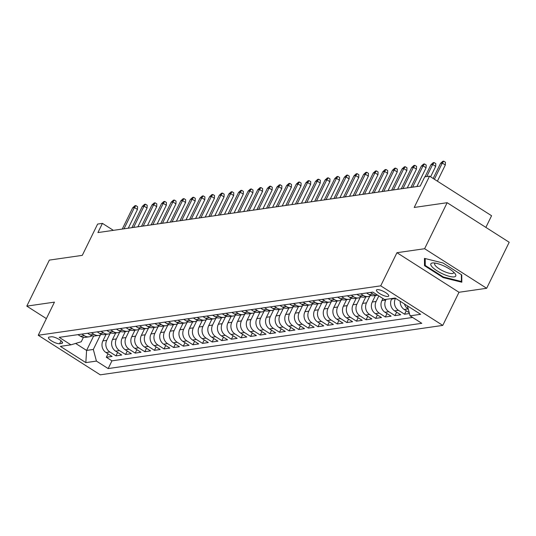 <?xml version="1.0" encoding="UTF-8"?>
<svg xmlns="http://www.w3.org/2000/svg" width="536" height="536" viewBox="0 0 536 536"><rect width="100%" height="100%" fill="white"/><g stroke="black" fill="none" stroke-linecap="round" stroke-linejoin="round"><path stroke-width="0.8" d="M377.223 289.621A6.827 1.889 -153.9 0 0 376.46 290.036A6.827 1.889 -153.9 0 0 380.594 294.137A6.827 1.889 -153.9 0 0 387.95 296.462A6.827 1.889 -153.9 0 0 388.714 296.046A6.827 1.889 -153.9 0 0 384.58 291.953A6.827 1.889 -153.9 0 0 377.223 289.621M485.871 227.385L491.579 215.733L429.537 176.163L424.726 176.86L420.217 186.066L97.921 232.577L102.43 223.371L97.619 224.068L82.289 255.357L49.339 260.107L26.8 306.123L46.384 318.612M486.661 288.281L509.2 242.265L447.158 202.702L424.613 248.717L396.955 252.704L380.728 285.835L442.77 325.399L458.997 292.274L486.661 288.281L424.613 248.717M380.728 285.835L38.23 335.261L100.272 374.832L442.77 325.399M106.081 334.357L102.885 340.889A8.536 7.598 81.8 0 0 105.987 352.527L112.104 356.427L106.336 357.264L108.017 353.82M110.041 333.573L106.731 340.333A8.536 7.598 81.8 0 0 109.833 351.971L115.957 355.877L117.639 352.433M115.957 355.877L121.726 355.04L115.609 351.14A8.536 7.598 81.8 0 1 112.506 339.496L115.702 332.97M125.324 331.583L122.128 338.109A8.536 7.598 81.8 0 0 125.23 349.747L131.347 353.653L125.578 354.484L127.26 351.047M134.945 330.196L131.749 336.722A8.536 7.598 81.8 0 0 134.844 348.36L140.968 352.266L135.193 353.097L136.881 349.66M144.566 328.803L141.37 335.335A8.536 7.598 81.8 0 0 144.465 346.973L150.589 350.879L144.814 351.71L146.502 348.273M154.187 327.416L150.991 333.948A8.536 7.598 81.8 0 0 154.087 345.586L160.21 349.485L154.435 350.323L156.123 346.879M163.808 326.029L160.606 332.555A8.536 7.598 81.8 0 0 163.708 344.199L169.832 348.099L164.056 348.929L165.745 345.492M173.43 324.642L170.227 331.168A8.536 7.598 81.8 0 0 173.329 342.805L179.453 346.712L173.677 347.542L175.366 344.105M183.051 323.255L179.848 329.781A8.536 7.598 81.8 0 0 182.95 341.419L189.074 345.325L183.299 346.156L184.987 342.718M192.672 321.861L189.469 328.394A8.536 7.598 81.8 0 0 192.571 340.032L198.695 343.931L192.92 344.769L194.602 341.325M202.286 320.474L199.09 327A8.536 7.598 81.8 0 0 202.193 338.645L208.31 342.544L202.541 343.382L204.223 339.938M211.908 319.088L208.712 325.613A8.536 7.598 81.8 0 0 211.814 337.251L217.931 341.157L212.162 341.988L213.844 338.551M221.529 317.701L218.333 324.226A8.536 7.598 81.8 0 0 221.435 335.864L227.552 339.77L221.783 340.601L223.465 337.164M231.15 316.307L227.954 322.84A8.536 7.598 81.8 0 0 231.056 334.477L237.173 338.384L231.405 339.214L233.086 335.777M240.771 314.92L237.575 321.453A8.536 7.598 81.8 0 0 240.677 333.091L246.795 336.99L241.026 337.827L242.708 334.384M250.392 313.533L247.197 320.059A8.536 7.598 81.8 0 0 250.299 331.704L256.416 335.603L250.64 336.434L252.329 332.997M260.014 312.146L256.818 318.672A8.536 7.598 81.8 0 0 259.913 330.31L266.037 334.216L260.262 335.047L261.95 331.61M269.635 310.759L266.439 317.285A8.536 7.598 81.8 0 0 269.534 328.923L275.658 332.829L269.883 333.66L271.571 330.223M279.256 309.366L276.06 315.898A8.536 7.598 81.8 0 0 279.156 327.536L285.279 331.436L279.504 332.273L281.192 328.829M288.877 307.979L285.675 314.505A8.536 7.598 81.8 0 0 288.777 326.149L294.901 330.049L289.125 330.886L290.814 327.442M298.498 306.592L295.296 313.118A8.536 7.598 81.8 0 0 298.398 324.756L304.522 328.662L298.746 329.493L300.435 326.055M308.12 305.205L304.917 311.731A8.536 7.598 81.8 0 0 308.019 323.369L314.143 327.275L308.368 328.106L310.056 324.669M317.734 303.818L314.538 310.344A8.536 7.598 81.8 0 0 317.64 321.982L323.757 325.888L317.989 326.719L319.67 323.282M327.355 302.425L324.159 308.957A8.536 7.598 81.8 0 0 327.262 320.595L333.379 324.494L327.61 325.332L329.292 321.888M336.976 301.038L333.781 307.564A8.536 7.598 81.8 0 0 336.883 319.208L343 323.108L337.231 323.938L338.913 320.501M346.598 299.651L343.402 306.177A8.536 7.598 81.8 0 0 346.504 317.815L352.621 321.721L346.852 322.551L348.534 319.114M356.219 298.264L353.023 304.79A8.536 7.598 81.8 0 0 356.125 316.428L362.242 320.334L356.474 321.165L358.155 317.727M365.84 296.87L362.644 303.403A8.536 7.598 81.8 0 0 365.746 315.041L371.863 318.94L366.095 319.778L367.776 316.334M375.461 295.483L372.265 302.009A8.536 7.598 81.8 0 0 375.368 313.654L381.485 317.553L375.709 318.391L377.398 314.947M382.918 298.519L381.887 300.622A8.536 7.598 81.8 0 0 384.982 312.26L391.106 316.166L385.33 316.997L387.019 313.56M391.856 298.525L391.508 299.235A8.536 7.598 81.8 0 0 394.603 310.873L400.727 314.779L394.952 315.61L396.64 312.173M409.444 313.52L404.573 314.223L406.261 310.786M59.623 343.717L61.741 343.409A6.613 1.836 -153.9 0 0 62.478 343.007A6.613 1.836 -153.9 0 0 58.471 339.033A6.613 1.836 -153.9 0 0 51.342 336.782L49.225 337.084A6.613 1.836 -153.9 0 0 48.488 337.492A6.613 1.836 -153.9 0 0 52.495 341.459A6.613 1.836 -153.9 0 0 59.623 343.717L61.064 340.775M93.639 336.025L86.591 350.423L93.324 349.452L96.426 361.09L108.165 368.574L421.798 323.315L410.06 315.831L420.639 314.304L395.153 298.05L384.573 299.577L372.835 292.087L59.201 337.352L70.94 344.836L81.251 341.754L83.402 337.358M96.426 361.09L85.84 362.617L60.354 346.363L70.94 344.836M395.541 298.297L391.508 299.235M386.081 299.356L385.732 300.066L381.887 300.622M378.831 295.912L376.111 301.46L372.265 302.009M369.8 296.086L366.49 302.847L362.644 303.403M360.179 297.48L356.869 304.234L353.023 304.79M350.557 298.867L347.248 305.62L343.402 306.177M340.936 300.254L337.626 307.007L333.781 307.564M331.322 301.641L328.005 308.401L324.159 308.957M321.7 303.028L318.391 309.788L314.538 310.344M312.079 304.421L308.77 311.175L304.917 311.731M302.458 305.808L299.148 312.562L295.296 313.118M292.837 307.195L289.527 313.955L285.675 314.505M283.216 308.582L279.906 315.342L276.06 315.898M273.595 309.976L270.285 316.729L266.439 317.285M263.973 311.362L260.663 318.116L256.818 318.672M254.352 312.749L251.042 319.503L247.197 320.059M244.731 314.136L241.421 320.897L237.575 321.453M235.11 315.523L231.8 322.283L227.954 322.84M225.489 316.917L222.179 323.67L218.333 324.226M215.867 318.304L212.558 325.057L208.712 325.613M206.253 319.69L202.943 326.451L199.09 327M196.632 321.077L193.322 327.838L189.469 328.394M187.01 322.464L183.701 329.225L179.848 329.781M177.389 323.858L174.079 330.612L170.227 331.168M167.768 325.245L164.458 331.998L160.606 332.555M158.147 326.632L154.837 333.392L150.991 333.948M148.526 328.019L145.216 334.779L141.37 335.335M138.904 329.412L135.595 336.166L131.749 336.722M129.283 330.799L125.973 337.553L122.128 338.109M119.662 332.186L116.352 338.946L112.506 339.496M106.336 357.264L111.95 360.842L412.613 317.453M408.251 309.044L408.077 308.93A8.536 7.598 -98.2 0 1 404.452 303.972M400.231 301.286A8.536 7.598 81.8 0 0 404.224 309.486L409.216 312.669M404.573 314.223L398.456 310.317A8.536 7.598 -98.2 0 1 395.354 298.679M394.952 315.61L388.835 311.711A8.536 7.598 -98.2 0 1 385.732 300.066M385.33 316.997L379.213 313.098A8.536 7.598 -98.2 0 1 376.111 301.46M375.709 318.391L369.592 314.485A8.536 7.598 -98.2 0 1 366.49 302.847M366.095 319.778L359.971 315.872A8.536 7.598 -98.2 0 1 356.869 304.234M356.474 321.165L350.35 317.258A8.536 7.598 -98.2 0 1 347.248 305.62M346.852 322.551L340.729 318.652A8.536 7.598 -98.2 0 1 337.626 307.007M337.231 323.938L331.107 320.039A8.536 7.598 -98.2 0 1 328.005 308.401M327.61 325.332L321.486 321.426A8.536 7.598 -98.2 0 1 318.391 309.788M317.989 326.719L311.865 322.813A8.536 7.598 -98.2 0 1 308.77 311.175M308.368 328.106L302.25 324.206A8.536 7.598 -98.2 0 1 299.148 312.562M298.746 329.493L292.629 325.593A8.536 7.598 -98.2 0 1 289.527 313.955M289.125 330.886L283.008 326.98A8.536 7.598 -98.2 0 1 279.906 315.342M279.504 332.273L273.387 328.367A8.536 7.598 -98.2 0 1 270.285 316.729M269.883 333.66L263.766 329.754A8.536 7.598 -98.2 0 1 260.663 318.116M260.262 335.047L254.144 331.148A8.536 7.598 -98.2 0 1 251.042 319.503M250.64 336.434L244.523 332.534A8.536 7.598 -98.2 0 1 241.421 320.897M241.026 337.827L234.902 333.921A8.536 7.598 -98.2 0 1 231.8 322.283M231.405 339.214L225.281 335.308A8.536 7.598 -98.2 0 1 222.179 323.67M221.783 340.601L215.66 336.702A8.536 7.598 -98.2 0 1 212.558 325.057M212.162 341.988L206.038 338.089A8.536 7.598 -98.2 0 1 202.943 326.451M202.541 343.382L196.417 339.476A8.536 7.598 -98.2 0 1 193.322 327.838M192.92 344.769L186.796 340.863A8.536 7.598 -98.2 0 1 183.701 329.225M183.299 346.156L177.181 342.249A8.536 7.598 -98.2 0 1 174.079 330.612M173.677 347.542L167.56 343.643A8.536 7.598 -98.2 0 1 164.458 331.998M164.056 348.929L157.939 345.03A8.536 7.598 -98.2 0 1 154.837 333.392M154.435 350.323L148.318 346.417A8.536 7.598 -98.2 0 1 145.216 334.779M144.814 351.71L138.697 347.804A8.536 7.598 -98.2 0 1 135.595 336.166M135.193 353.097L129.076 349.197A8.536 7.598 -98.2 0 1 125.973 337.553M125.578 354.484L119.454 350.584A8.536 7.598 -98.2 0 1 116.352 338.946M81.794 334.089L84.346 335.717A8.536 7.598 81.8 0 0 89.17 336.802A8.536 7.598 81.8 0 0 91.964 335.737M77.948 334.645L80.501 336.273A8.536 7.598 81.8 0 0 85.325 337.358L89.17 336.802M87.569 333.258L90.115 334.886A8.536 7.598 81.8 0 0 94.946 335.965L98.791 335.409A8.536 7.598 -98.2 0 1 93.968 334.33L91.415 332.702M97.184 331.871L99.736 333.493A8.536 7.598 81.8 0 0 104.567 334.578L108.413 334.022A8.536 7.598 -98.2 0 1 103.589 332.943L101.036 331.315M106.805 330.478L109.357 332.106A8.536 7.598 81.8 0 0 114.188 333.191L118.034 332.635A8.536 7.598 -98.2 0 1 113.21 331.55L110.657 329.921M116.426 329.091L118.979 330.719A8.536 7.598 81.8 0 0 123.803 331.804L127.655 331.248A8.536 7.598 -98.2 0 1 122.831 330.163L120.278 328.535M126.047 327.704L128.6 329.332A8.536 7.598 81.8 0 0 133.424 330.411L137.276 329.861A8.536 7.598 -98.2 0 1 132.452 328.776L129.9 327.148M135.668 326.317L138.221 327.945A8.536 7.598 81.8 0 0 143.045 329.024L146.898 328.468A8.536 7.598 -98.2 0 1 142.067 327.389L139.521 325.761M145.29 324.923L147.842 326.551A8.536 7.598 81.8 0 0 152.666 327.637L156.519 327.081A8.536 7.598 -98.2 0 1 151.688 325.995L149.135 324.374M154.911 323.536L157.463 325.164A8.536 7.598 81.8 0 0 162.287 326.25L166.133 325.694A8.536 7.598 -98.2 0 1 161.309 324.608L158.756 322.98M164.532 322.149L167.085 323.778A8.536 7.598 81.8 0 0 171.909 324.863L175.754 324.307A8.536 7.598 -98.2 0 1 170.93 323.221L168.378 321.593M174.153 320.763L176.706 322.391A8.536 7.598 81.8 0 0 181.53 323.469L185.376 322.913A8.536 7.598 -98.2 0 1 180.552 321.835L177.999 320.206M183.774 319.376L186.327 320.997A8.536 7.598 81.8 0 0 191.151 322.082L194.997 321.526A8.536 7.598 -98.2 0 1 190.173 320.448L187.62 318.82M193.395 317.982L195.948 319.61A8.536 7.598 81.8 0 0 200.772 320.695L204.618 320.139A8.536 7.598 -98.2 0 1 199.794 319.054L197.241 317.426M203.017 316.595L205.563 318.223A8.536 7.598 81.8 0 0 210.393 319.309L214.239 318.752A8.536 7.598 -98.2 0 1 209.415 317.667L206.863 316.039M212.638 315.208L215.184 316.836A8.536 7.598 81.8 0 0 220.015 317.915L223.86 317.366A8.536 7.598 -98.2 0 1 219.036 316.28L216.484 314.652M222.252 313.821L224.805 315.449A8.536 7.598 81.8 0 0 229.636 316.528L233.482 315.972A8.536 7.598 -98.2 0 1 228.658 314.893L226.105 313.265M231.874 312.428L234.426 314.056A8.536 7.598 81.8 0 0 239.25 315.141L243.103 314.585A8.536 7.598 -98.2 0 1 238.279 313.5L235.726 311.878M241.495 311.041L244.048 312.669A8.536 7.598 81.8 0 0 248.871 313.754L252.724 313.198A8.536 7.598 -98.2 0 1 247.9 312.113L245.347 310.485M251.116 309.654L253.669 311.282A8.536 7.598 81.8 0 0 258.493 312.367L262.345 311.811A8.536 7.598 -98.2 0 1 257.515 310.726L254.969 309.098M260.737 308.267L263.29 309.895A8.536 7.598 81.8 0 0 268.114 310.974L271.966 310.418A8.536 7.598 -98.2 0 1 267.136 309.339L264.59 307.711M270.358 306.88L272.911 308.502A8.536 7.598 81.8 0 0 277.735 309.587L281.588 309.031A8.536 7.598 -98.2 0 1 276.757 307.952L274.204 306.324M279.98 305.487L282.532 307.115A8.536 7.598 81.8 0 0 287.356 308.2L291.202 307.644A8.536 7.598 -98.2 0 1 286.378 306.559L283.825 304.93M289.601 304.1L292.154 305.728A8.536 7.598 81.8 0 0 296.978 306.813L300.823 306.257A8.536 7.598 -98.2 0 1 295.999 305.172L293.447 303.544M299.222 302.713L301.775 304.341A8.536 7.598 81.8 0 0 306.599 305.42L310.445 304.87A8.536 7.598 -98.2 0 1 305.62 303.785L303.068 302.157M308.843 301.326L311.396 302.954A8.536 7.598 81.8 0 0 316.22 304.033L320.066 303.476A8.536 7.598 -98.2 0 1 315.242 302.398L312.689 300.77M318.464 299.932L321.017 301.56A8.536 7.598 81.8 0 0 325.841 302.646L329.687 302.09A8.536 7.598 -98.2 0 1 324.863 301.004L322.31 299.383M328.086 298.545L330.632 300.173A8.536 7.598 81.8 0 0 335.462 301.259L339.308 300.703A8.536 7.598 -98.2 0 1 334.484 299.617L331.931 297.989M337.707 297.158L340.253 298.786A8.536 7.598 81.8 0 0 345.084 299.872L348.929 299.316A8.536 7.598 -98.2 0 1 344.105 298.23L341.553 296.602M347.321 295.772L349.874 297.4A8.536 7.598 81.8 0 0 354.705 298.478L358.55 297.922A8.536 7.598 -98.2 0 1 353.727 296.844L351.174 295.215M356.942 294.385L359.495 296.006A8.536 7.598 81.8 0 0 364.319 297.091L368.172 296.535A8.536 7.598 -98.2 0 1 363.348 295.457L360.795 293.829M366.564 292.991L369.116 294.619A8.536 7.598 81.8 0 0 373.94 295.705L377.659 295.169A8.536 7.598 -98.2 0 1 372.969 294.063L370.416 292.435M100.42 334.96L93.324 349.452M429.537 176.163L414.207 207.459L447.158 202.702M38.23 335.261L54.458 302.13L26.8 306.123M113.364 230.346L102.43 223.371M75.63 343.435L86.591 350.423L85.84 362.617M111.95 360.842L108.165 368.574M101.585 334.35A8.536 7.598 -98.2 0 1 98.791 335.409M111.207 332.957A8.536 7.598 -98.2 0 1 108.413 334.022M120.828 331.57A8.536 7.598 -98.2 0 1 118.034 332.635M130.449 330.183A8.536 7.598 -98.2 0 1 127.655 331.248M140.07 328.796A8.536 7.598 -98.2 0 1 137.276 329.861M149.685 327.409A8.536 7.598 -98.2 0 1 146.898 328.468M159.306 326.015A8.536 7.598 -98.2 0 1 156.519 327.081M168.927 324.628A8.536 7.598 -98.2 0 1 166.133 325.694M178.548 323.242A8.536 7.598 -98.2 0 1 175.754 324.307M188.17 321.855A8.536 7.598 -98.2 0 1 185.376 322.913M197.791 320.461A8.536 7.598 -98.2 0 1 194.997 321.526M207.412 319.074A8.536 7.598 -98.2 0 1 204.618 320.139M217.033 317.687A8.536 7.598 -98.2 0 1 214.239 318.752M226.654 316.3A8.536 7.598 -98.2 0 1 223.86 317.366M236.275 314.913A8.536 7.598 -98.2 0 1 233.482 315.972M245.897 313.52A8.536 7.598 -98.2 0 1 243.103 314.585M255.518 312.133A8.536 7.598 -98.2 0 1 252.724 313.198M265.139 310.746A8.536 7.598 -98.2 0 1 262.345 311.811M274.754 309.359A8.536 7.598 -98.2 0 1 271.966 310.418M284.375 307.966A8.536 7.598 -98.2 0 1 281.588 309.031M293.996 306.579A8.536 7.598 -98.2 0 1 291.202 307.644M303.617 305.192A8.536 7.598 -98.2 0 1 300.823 306.257M313.238 303.805A8.536 7.598 -98.2 0 1 310.445 304.87M322.86 302.418A8.536 7.598 -98.2 0 1 320.066 303.476M332.481 301.024A8.536 7.598 -98.2 0 1 329.687 302.09M342.102 299.637A8.536 7.598 -98.2 0 1 339.308 300.703M351.723 298.25A8.536 7.598 -98.2 0 1 348.929 299.316M361.344 296.864A8.536 7.598 -98.2 0 1 358.55 297.922M370.966 295.47A8.536 7.598 -98.2 0 1 368.172 296.535M410.06 315.831L407.407 305.862M396.955 252.704L458.997 292.274M443.071 263.002L424.445 258.385L424.505 265.682L443.185 277.601L461.818 282.217L461.757 274.921L443.071 263.002M443.466 277.032L443.185 277.601M425.249 264.154L424.505 265.682M128.265 228.195L137.457 209.435L134.436 207.512L124.004 228.812M132.707 207.76L134.931 205.737L135.896 205.603L134.436 207.512L132.707 207.76L122.268 229.06M135.896 205.603L137.571 206.668L137.457 209.435M432.445 267.243A13.862 3.846 -153.9 0 0 448.86 276.201A13.862 3.846 -153.9 0 0 454.937 273.494A13.862 3.846 -153.9 0 0 454.173 272.63A13.862 3.846 -153.9 0 0 433.369 262.928A13.862 3.846 -153.9 0 0 432.445 267.243M435.359 263.116A10.499 2.908 -153.9 0 0 434.703 263.638A10.499 2.908 -153.9 0 0 435.902 266.218A10.499 2.908 -153.9 0 0 445.979 272.228A10.499 2.908 -153.9 0 0 453.557 272.878A10.499 2.908 -153.9 0 0 453.57 272.04M461.362 274.666L461.416 281.48L443.366 277.005L425.262 265.461L425.209 258.573M461.804 280.69L461.416 281.48M137.886 226.808L147.078 208.048L144.057 206.119L133.625 227.425M142.328 206.373L144.553 204.35L145.517 204.209L144.057 206.119L142.328 206.373L131.889 227.673M145.517 204.209L147.192 205.281L147.078 208.048M147.507 225.422L156.7 206.655L153.678 204.732L143.246 226.031M151.949 204.98L154.174 202.963L155.139 202.822L153.678 204.732L151.949 204.98L141.511 226.286M155.139 202.822L156.814 203.894L156.7 206.655M157.128 224.028L166.321 205.268L163.299 203.345L152.867 224.644M161.571 203.593L163.795 201.576L164.76 201.435L163.299 203.345L161.571 203.593L151.132 224.892M164.76 201.435L166.435 202.501L166.321 205.268M166.75 222.641L175.942 203.881L172.92 201.958L162.488 223.257M171.192 202.206L173.416 200.183L174.381 200.049L172.92 201.958L171.192 202.206L160.753 223.505M174.381 200.049L176.056 201.114L175.942 203.881M176.371 221.254L185.556 202.494L182.542 200.565L172.103 221.87M180.806 200.819L183.037 198.796L184.002 198.655L182.542 200.565L180.806 200.819L170.374 222.118M184.002 198.655L185.677 199.727L185.556 202.494M185.992 219.867L195.178 201.107L192.163 199.178L181.724 220.477M190.427 199.432L192.659 197.409L193.617 197.268L192.163 199.178L190.427 199.432L179.995 220.732M193.617 197.268L195.298 198.34L195.178 201.107M195.607 218.474L204.799 199.714L201.784 197.791L191.345 219.09M200.049 198.039L202.28 196.022L203.238 195.881L201.784 197.791L200.049 198.039L189.617 219.345M203.238 195.881L204.92 196.953L204.799 199.714M205.228 217.087L214.42 198.327L211.405 196.404L200.966 217.703M209.67 196.652L211.901 194.635L212.859 194.494L211.405 196.404L209.67 196.652L199.238 217.951M212.859 194.494L214.541 195.56L214.42 198.327M214.849 215.7L224.041 196.94L221.026 195.017L210.588 216.316M219.291 195.265L221.522 193.241L222.48 193.107L221.026 195.017L219.291 195.265L208.859 216.564M222.48 193.107L224.162 194.173L224.041 196.94M224.47 214.313L233.663 195.553L230.648 193.623L220.209 214.929M228.912 193.878L231.143 191.855L232.101 191.714L230.648 193.623L228.912 193.878L218.48 215.177M232.101 191.714L233.776 192.786L233.663 195.553M234.091 212.926L243.284 194.159L240.262 192.236L229.83 213.536M238.533 192.484L240.758 190.468L241.723 190.327L240.262 192.236L238.533 192.484L228.095 213.79M241.723 190.327L243.398 191.399L243.284 194.159M243.713 211.532L252.905 192.772L249.883 190.85L239.451 212.149M248.155 191.097L250.379 189.081L251.344 188.94L249.883 190.85L248.155 191.097L237.716 212.397M251.344 188.94L253.019 190.012L252.905 192.772M253.334 210.145L262.526 191.386L259.504 189.463L249.073 210.762M257.776 189.71L260 187.687L260.965 187.553L259.504 189.463L257.776 189.71L247.337 211.01M260.965 187.553L262.64 188.618L262.526 191.386M262.955 208.759L272.147 189.999L269.126 188.069L258.694 209.375M267.397 188.324L269.621 186.3L270.586 186.16L269.126 188.069L267.397 188.324L256.958 209.623M270.586 186.16L272.261 187.232L272.147 189.999M272.576 207.372L281.769 188.612L278.747 186.682L268.315 207.988M277.018 186.937L279.243 184.913L280.207 184.773L278.747 186.682L277.018 186.937L266.58 208.236M280.207 184.773L281.882 185.845L281.769 188.612M282.197 205.978L291.39 187.218L288.368 185.295L277.936 206.595M286.639 185.543L288.864 183.526L289.829 183.386L288.368 185.295L286.639 185.543L276.201 206.849M289.829 183.386L291.504 184.458L291.39 187.218M291.819 204.591L301.004 185.831L297.989 183.908L287.551 205.208M296.261 184.156L298.485 182.14L299.45 181.999L297.989 183.908L296.261 184.156L285.822 205.456M299.45 181.999L301.125 183.064L301.004 185.831M301.44 203.204L310.625 184.444L307.61 182.521L297.172 203.821M305.875 182.769L308.106 180.746L309.071 180.612L307.61 182.521L305.875 182.769L295.443 204.069M309.071 180.612L310.746 181.677L310.625 184.444M311.061 201.817L320.247 183.057L317.232 181.128L306.793 202.434M315.496 181.382L317.727 179.359L318.685 179.218L317.232 181.128L315.496 181.382L305.064 202.682M318.685 179.218L320.367 180.29L320.247 183.057M320.675 200.43L329.868 181.664L326.853 179.741L316.414 201.04M325.118 179.989L327.349 177.972L328.307 177.831L326.853 179.741L325.118 179.989L314.686 201.295M328.307 177.831L329.988 178.903L329.868 181.664M330.297 199.037L339.489 180.277L336.474 178.354L326.035 199.653M334.739 178.602L336.97 176.585L337.928 176.445L336.474 178.354L334.739 178.602L324.307 199.901M337.928 176.445L339.61 177.517L339.489 180.277M339.918 197.65L349.11 178.89L346.095 176.967L335.657 198.266M344.36 177.215L346.591 175.192L347.549 175.058L346.095 176.967L344.36 177.215L333.928 198.514M347.549 175.058L349.224 176.123L349.11 178.89M349.539 196.263L358.731 177.503L355.716 175.574L345.278 196.88M353.981 175.828L356.212 173.805L357.17 173.664L355.716 175.574L353.981 175.828L343.549 197.127M357.17 173.664L358.845 174.736L358.731 177.503M359.16 194.876L368.353 176.116L365.331 174.187L354.899 195.493M363.602 174.441L365.827 172.418L366.792 172.277L365.331 174.187L363.602 174.441L353.164 195.74M366.792 172.277L368.467 173.349L368.353 176.116M368.781 193.483L377.974 174.723L374.952 172.8L364.52 194.099M373.224 173.048L375.448 171.031L376.413 170.89L374.952 172.8L373.224 173.048L362.785 194.354M376.413 170.89L378.088 171.962L377.974 174.723M378.403 192.096L387.595 173.336L384.573 171.413L374.141 192.712M382.845 171.661L385.069 169.644L386.034 169.503L384.573 171.413L382.845 171.661L372.406 192.96M386.034 169.503L387.709 170.569L387.595 173.336M388.024 190.709L397.216 171.949L394.195 170.026L383.763 191.325M392.466 170.274L394.69 168.25L395.655 168.116L394.195 170.026L392.466 170.274L382.027 191.573M395.655 168.116L397.33 169.182L397.216 171.949M397.645 189.322L406.837 170.562L403.816 168.632L393.384 189.938M402.087 168.887L404.312 166.864L405.276 166.723L403.816 168.632L402.087 168.887L391.649 190.186M405.276 166.723L406.951 167.795L406.837 170.562M407.266 187.935L416.459 169.168L413.437 167.245L403.005 188.545M411.708 167.493L413.933 165.477L414.898 165.336L413.437 167.245L411.708 167.493L401.27 188.799M414.898 165.336L416.573 166.408L416.459 169.168M416.887 186.541L426.073 167.781L423.058 165.859L412.62 187.158M421.323 166.106L423.554 164.09L424.519 163.949L423.058 165.859L421.323 166.106L410.891 187.406M424.519 163.949L426.194 165.021L426.073 167.781M430.582 176.833L435.694 166.394L432.679 164.472L426.75 176.565M430.944 164.72L433.175 162.696L434.133 162.562L432.679 164.472L430.944 164.72L425.021 176.82M434.133 162.562L435.815 163.627L435.694 166.394M437.396 181.181L445.315 165.008L442.3 163.078L434.374 179.252M440.565 163.333L442.796 161.309L443.754 161.169L442.3 163.078L440.565 163.333L433.148 178.475M443.754 161.169L445.436 162.241L445.315 165.008M106.731 340.333L102.885 340.889M109.833 351.971L105.987 352.527M408.077 308.93L404.224 309.486M398.456 310.317L394.603 310.873M388.835 311.711L384.982 312.26M379.213 313.098L375.368 313.654M369.592 314.485L365.746 315.041M359.971 315.872L356.125 316.428M350.35 317.258L346.504 317.815M340.729 318.652L336.883 319.208M331.107 320.039L327.262 320.595M321.486 321.426L317.64 321.982M311.865 322.813L308.019 323.369M302.25 324.206L298.398 324.756M292.629 325.593L288.777 326.149M283.008 326.98L279.156 327.536M273.387 328.367L269.534 328.923M263.766 329.754L259.913 330.31M254.144 331.148L250.299 331.704M244.523 332.534L240.677 333.091M234.902 333.921L231.056 334.477M225.281 335.308L221.435 335.864M215.66 336.702L211.814 337.251M206.038 338.089L202.193 338.645M196.417 339.476L192.571 340.032M186.796 340.863L182.95 341.419M177.181 342.249L173.329 342.805M167.56 343.643L163.708 344.199M157.939 345.03L154.087 345.586M148.318 346.417L144.465 346.973M138.697 347.804L134.844 348.36M129.076 349.197L125.23 349.747M119.454 350.584L115.609 351.14M84.346 335.717L80.501 336.273M93.968 334.33L90.115 334.886M103.589 332.943L99.736 333.493M113.21 331.55L109.357 332.106M122.831 330.163L118.979 330.719M132.452 328.776L128.6 329.332M142.067 327.389L138.221 327.945M151.688 325.995L147.842 326.551M161.309 324.608L157.463 325.164M170.93 323.221L167.085 323.778M180.552 321.835L176.706 322.391M190.173 320.448L186.327 320.997M199.794 319.054L195.948 319.61M209.415 317.667L205.563 318.223M219.036 316.28L215.184 316.836M228.658 314.893L224.805 315.449M238.279 313.5L234.426 314.056M247.9 312.113L244.048 312.669M257.515 310.726L253.669 311.282M267.136 309.339L263.29 309.895M276.757 307.952L272.911 308.502M286.378 306.559L282.532 307.115M295.999 305.172L292.154 305.728M305.62 303.785L301.775 304.341M315.242 302.398L311.396 302.954M324.863 301.004L321.017 301.56M334.484 299.617L330.632 300.173M344.105 298.23L340.253 298.786M353.727 296.844L349.874 297.4M363.348 295.457L359.495 296.006M372.969 294.063L369.116 294.619M62.35 342.169L61.741 343.409"/></g></svg>
